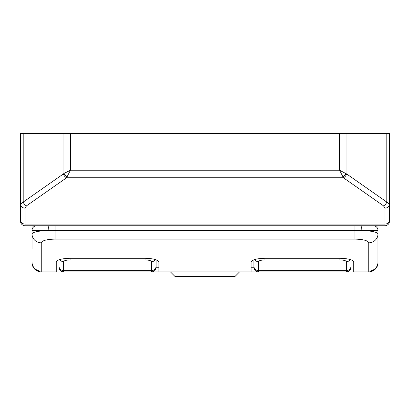 <?xml version="1.0" encoding="UTF-8"?>
<svg xmlns="http://www.w3.org/2000/svg" width="410" height="410" viewBox="0 0 410 410"><rect width="100%" height="100%" fill="white"/><g stroke="black" fill="none" stroke-linecap="round" stroke-linejoin="round"><path stroke-width="0.61" d="M377.969 241.9L377.969 255.737L377.969 241.9M59.014 259.771L59.014 267.269A4.612 4.612 0 0 0 63.627 271.881L170.406 271.881L175.019 276.494L234.981 276.494L239.594 271.881L158.875 271.881L251.125 271.881L251.125 271.097L158.875 271.097L158.875 261.995C157.993 259.755 153.381 258.52 145.037 258.285L70.084 258.285C61.741 258.52 57.128 259.755 56.247 261.995L56.247 271.097L41.256 271.097L41.256 242.817A9.225 8.912 180 0 1 32.031 233.905L32.031 248.819M32.031 225.756L32.031 230.369L32.031 225.756M32.031 241.9L32.031 230.369L48.154 230.369C38.007 230.984 32.631 232.162 32.031 233.905M377.969 225.756L377.969 233.905L377.969 225.756M377.969 262.185L377.969 233.905A9.225 8.912 180 0 1 368.744 242.817L368.744 271.097A9.225 8.912 -0 0 0 377.969 262.185L377.969 262.656A9.225 9.225 0 0 1 368.744 271.881L353.753 271.881L368.744 271.881A9.225 9.225 0 0 0 377.969 262.656M56.247 271.881L41.256 271.881A9.225 9.225 0 0 1 32.031 262.656A9.225 9.225 0 0 0 41.256 271.881L56.247 271.881L56.247 271.097M251.125 271.097L251.125 261.995C252.006 259.755 256.619 258.52 264.962 258.285L339.916 258.285C348.259 258.52 352.872 259.755 353.753 261.995L353.753 271.881M41.256 242.817C42.076 240.562 46.689 239.327 55.094 239.107L55.094 230.543L48.154 230.369A4.612 1.389 -90 0 1 49.543 225.756M251.125 271.881L258.505 271.881A4.612 4.612 0 0 1 253.892 267.269L253.892 259.771L253.892 267.269L251.125 267.269M158.875 271.097L158.875 271.881M377.969 233.905C377.369 232.162 371.993 230.984 361.845 230.369L354.906 230.543L354.906 239.107C363.311 239.327 367.924 240.562 368.744 242.817M377.969 230.369A4.612 4.612 0 0 0 373.356 225.756A4.612 4.612 0 0 1 377.969 230.369L361.845 230.369A4.612 1.389 90 0 0 360.457 225.756M36.644 225.756A4.612 4.612 0 0 0 32.031 230.369A4.612 4.612 0 0 1 36.644 225.756M239.594 271.881L346.373 271.881A4.612 4.612 0 0 0 350.986 267.269L350.986 259.771M158.875 267.269L156.107 267.269L156.107 259.771L156.107 267.269A4.612 4.612 0 0 1 151.495 271.881L170.406 271.881M350.309 259.545A4.612 4.454 180 0 1 346.373 261.672L346.373 270.626A4.612 4.454 0 0 0 350.986 266.167M254.569 259.545A4.612 4.454 0 0 0 258.505 261.672C258.889 260.622 261.042 260.048 264.962 259.945L339.916 259.945C343.836 260.048 345.989 260.622 346.373 261.672M155.431 259.545A4.612 4.454 180 0 1 151.495 261.672L151.495 270.626A4.612 4.454 0 0 0 156.107 266.167M59.691 259.545A4.612 4.454 0 0 0 63.627 261.672C64.011 260.622 66.164 260.048 70.084 259.945L145.037 259.945C148.958 260.048 151.111 260.622 151.495 261.672M67.184 176.741A4.612 2.665 -135 0 1 63.924 173.476L70.448 170.217L70.448 133.506L23.201 133.506L23.201 202.079L20.5 204.359L20.5 221.144A4.612 4.612 0 0 0 25.112 225.756L384.887 225.756A4.612 4.612 0 0 0 389.5 221.144L389.5 204.359L386.799 202.079L346.691 173.994A4.612 2.921 125 0 1 343.431 177.771L339.552 170.217L70.448 170.217L66.569 177.771A4.612 2.921 -125 0 1 63.309 173.994L23.201 202.079A4.612 2.921 55 0 0 26.465 205.856L66.569 177.771L343.431 177.771L383.534 205.856L384.887 208.136L384.887 224.085L25.112 224.085L25.112 208.136L26.465 205.856M23.201 133.506L20.5 133.506L20.5 204.359A4.612 3.777 0 0 0 25.112 208.136M342.816 176.741A4.612 2.665 -45 0 0 346.076 173.476L346.076 133.506L389.5 133.506L389.5 204.359A4.612 3.777 180 0 1 384.887 208.136M386.799 133.506L386.799 202.079A4.612 2.921 125 0 1 383.534 205.856M346.691 173.994L339.552 170.217L339.552 133.506L70.448 133.506M20.5 221.144L20.5 204.359M346.076 133.506L339.552 133.506M32.031 262.185A9.225 8.912 -0 0 0 41.256 271.097L41.256 271.881M368.744 271.881L368.744 271.097L353.753 271.097M55.094 239.107L354.906 239.107M354.906 225.756L354.906 230.543L55.094 230.543L55.094 225.756M253.892 267.269A4.612 4.612 0 0 0 258.505 271.881L258.505 270.626L346.373 270.626L346.373 271.881M339.916 258.285L339.916 259.945M264.962 258.285L264.962 259.945M258.505 261.672L258.505 270.626A4.612 4.454 180 0 1 253.892 266.167M63.627 271.881L63.627 270.626L151.495 270.626L151.495 271.881M145.037 258.285L145.037 259.945M70.084 258.285L70.084 259.945M63.627 261.672L63.627 270.626A4.612 4.454 180 0 1 59.014 266.167M20.5 220.308A4.612 3.777 -0 0 0 25.112 224.085L25.112 225.756M384.887 225.756L384.887 224.085A4.612 3.777 -0 0 0 389.5 220.308M63.924 133.506L63.924 173.476L63.309 173.994"/></g></svg>
